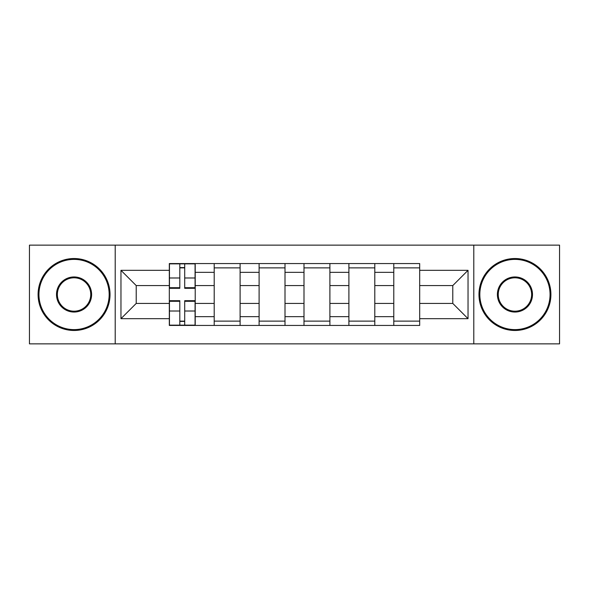 <?xml version="1.0" encoding="UTF-8"?>
<svg xmlns="http://www.w3.org/2000/svg" width="589" height="589" viewBox="0 0 589 589"><rect width="100%" height="100%" fill="white"/><g stroke="black" fill="none" stroke-linecap="round" stroke-linejoin="round"><path stroke-width="0.88" d="M473.792 343.858L559.55 343.858L559.55 245.142L29.45 245.142L29.45 343.858L473.792 343.858L473.792 245.142M214.205 325.437L214.205 272.339L195.217 272.339L195.217 325.437M195.217 272.339L195.217 263.563M214.205 272.339L214.205 263.563M240.106 263.563L240.106 325.437M259.101 325.437L259.101 263.563M285.002 263.563L285.002 325.437M303.998 325.437L303.998 263.563M329.899 263.563L329.899 325.437M348.894 325.437L348.894 263.563M374.795 263.563L374.795 325.437M393.783 325.437L393.783 263.563M393.783 303.423L374.795 303.423M348.894 303.423L329.899 303.423M303.998 303.423L285.002 303.423M259.101 303.423L240.106 303.423M214.205 303.423L195.217 303.423M393.783 285.577L374.795 285.577M348.894 285.577L329.899 285.577M303.998 285.577L285.002 285.577M259.101 285.577L240.106 285.577M214.205 285.577L195.217 285.577M136.221 303.423L169.315 303.423L169.315 285.577L136.221 285.577L136.221 303.423L120.966 318.671L120.966 270.329L169.315 270.329L169.315 285.577M419.685 285.577L419.685 303.423L452.779 303.423L452.779 285.577L419.685 285.577L419.685 263.563L169.315 263.563L169.315 270.329M419.685 270.329L468.034 270.329L468.034 318.671L419.685 318.671L419.685 303.423M169.315 303.423L169.315 325.437L419.685 325.437L419.685 318.671M169.315 318.671L120.966 318.671M115.208 343.858L115.208 245.142M184.71 321.123L179.814 321.123M179.814 267.877L184.71 267.877M240.106 321.123L214.205 321.123M214.205 267.877L240.106 267.877M285.002 321.123L259.101 321.123M259.101 267.877L285.002 267.877M329.899 321.123L303.998 321.123M303.998 267.877L329.899 267.877M374.795 321.123L348.894 321.123M348.894 267.877L374.795 267.877M419.685 321.123L393.783 321.123M393.783 267.877L419.685 267.877M120.966 270.329L136.221 285.577M452.779 303.423L468.034 318.671M452.779 285.577L468.034 270.329M184.71 288.315L184.71 263.85L195.069 263.85L195.069 288.315L184.71 288.315M179.814 267.59L184.71 267.59M179.814 263.85L169.455 263.85L169.455 288.315L179.814 288.315L179.814 263.85L184.71 263.85M179.814 300.684L179.814 325.15L169.455 325.15L169.455 300.684L179.814 300.684M184.71 321.41L179.814 321.41M184.71 325.15L195.069 325.15L195.069 300.684L184.71 300.684L184.71 325.15L179.814 325.15M74.059 329.612A35.112 35.112 0 0 0 109.164 294.5A35.112 35.112 0 0 0 74.059 259.388A35.112 35.112 0 0 0 38.948 294.5A35.112 35.112 0 0 0 74.059 329.612M74.059 258.527A35.973 35.973 0 0 1 110.033 294.5A35.973 35.973 0 0 1 74.059 330.473A35.973 35.973 0 0 1 38.086 294.5A35.973 35.973 0 0 1 74.059 258.527M74.059 312.052A17.552 17.552 0 0 1 56.5 294.5A17.552 17.552 0 0 1 74.059 276.948A17.552 17.552 0 0 1 91.612 294.5A17.552 17.552 0 0 1 74.059 312.052M74.059 277.809A16.691 16.691 0 0 0 57.369 294.5A16.691 16.691 0 0 0 74.059 311.191A16.691 16.691 0 0 0 90.75 294.5A16.691 16.691 0 0 0 74.059 277.809M514.941 329.612A35.112 35.112 0 0 0 550.052 294.5A35.112 35.112 0 0 0 514.941 259.388A35.112 35.112 0 0 0 479.836 294.5A35.112 35.112 0 0 0 514.941 329.612M514.941 258.527A35.973 35.973 0 0 1 550.914 294.5A35.973 35.973 0 0 1 514.941 330.473A35.973 35.973 0 0 1 478.967 294.5A35.973 35.973 0 0 1 514.941 258.527M514.941 312.052A17.552 17.552 0 0 1 497.388 294.5A17.552 17.552 0 0 1 514.941 276.948A17.552 17.552 0 0 1 532.5 294.5A17.552 17.552 0 0 1 514.941 312.052M514.941 277.809A16.691 16.691 0 0 0 498.25 294.5A16.691 16.691 0 0 0 514.941 311.191A16.691 16.691 0 0 0 531.631 294.5A16.691 16.691 0 0 0 514.941 277.809M348.894 272.339L329.899 272.339M303.998 272.339L285.002 272.339M259.101 272.339L240.106 272.339M393.783 272.339L374.795 272.339M348.894 316.661L329.899 316.661M303.998 316.661L285.002 316.661M259.101 316.661L240.106 316.661M214.205 316.661L195.217 316.661M393.783 316.661L374.795 316.661M184.71 287.704L195.069 287.704M184.71 277.986L195.069 277.986M169.455 287.704L179.814 287.704M169.455 277.986L179.814 277.986M179.814 301.296L169.455 301.296M179.814 311.014L169.455 311.014M195.069 301.296L184.71 301.296M195.069 311.014L184.71 311.014"/></g></svg>
